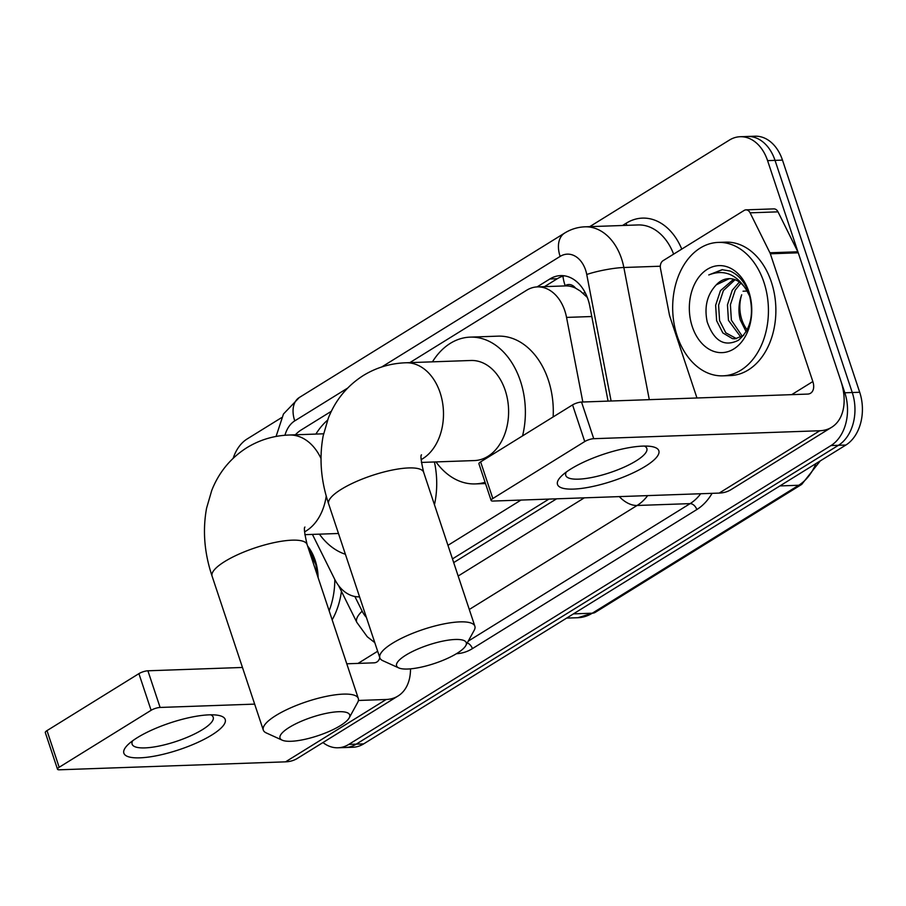 <?xml version="1.0" encoding="UTF-8"?>
<svg xmlns="http://www.w3.org/2000/svg" width="906" height="906" viewBox="0 0 906 906"><rect width="100%" height="100%" fill="white"/><g stroke="black" fill="none" stroke-linecap="round" stroke-linejoin="round"><path stroke-width="1.36" d="M582.83 402.004L566.544 317.406A40.057 28.72 -92 0 0 564.823 310.803A40.057 28.72 -92 0 0 537.394 286.896A40.057 28.72 -92 0 0 526.613 290.271L409.84 362.638M587.315 297.428L580.327 291.041L575.593 288.165A13.352 9.57 -92 0 0 565.129 285.662A40.057 25.832 -121.8 0 1 562.932 276.183M537.394 286.896L565.299 285.911A40.057 28.72 88 0 1 575.593 288.165M452.468 558.889L548.968 499.081M447.96 545.333L520.995 500.067M312.423 534.404L334.586 579.059A40.057 28.72 -92 0 0 359.501 596.85A40.057 28.72 -92 0 0 359.557 596.85L359.501 596.85M331.37 411.267L301.143 429.999A40.057 28.72 -92 0 0 295.39 434.801M608.073 401.109L589.783 306.126A40.057 28.72 -92 0 0 588.062 299.512A40.057 28.72 -92 0 0 560.633 275.605A40.057 28.72 -92 0 0 549.851 278.991L537.077 286.908M544.517 286.636L557.292 278.72A40.057 28.72 88 0 1 564.37 275.82M589.738 226.647L729.375 140.102A40.057 28.72 88 0 1 740.157 136.727A40.057 28.72 88 0 1 767.586 160.634L844.811 392.785A40.057 28.72 88 0 1 830.995 445.559L348.787 744.404A40.057 28.72 88 0 1 337.995 747.778A40.057 28.72 88 0 1 322.955 742.546M233.182 458.266A40.057 28.72 88 0 1 247.168 438.946L281.517 417.666M740.157 136.727L755.049 136.206A40.057 28.72 88 0 1 782.478 160.113L859.703 392.264L852.252 392.525A40.057 28.72 88 0 1 838.435 445.299L356.228 744.143A40.057 28.72 88 0 1 345.435 747.518A40.057 28.72 88 0 0 356.228 744.143L838.435 445.299A40.057 28.72 88 0 0 852.252 392.525L775.026 160.373L852.252 392.525L844.811 392.785M747.609 136.466A40.057 28.72 88 0 1 775.026 160.373A40.057 28.72 88 0 0 747.609 136.466M453.702 562.581L556.59 498.821M859.703 392.264A40.057 28.72 88 0 1 845.876 445.039L363.668 743.883A40.057 28.72 88 0 1 352.887 747.257L337.995 747.778M677.19 336.001A66.761 47.859 88 0 1 718.198 242.412A66.761 47.859 88 0 1 763.917 282.253A66.761 47.859 88 0 1 722.897 375.843A66.761 47.859 88 0 1 677.19 336.001M718.198 242.412L725.638 242.151A66.761 47.859 88 0 1 771.357 281.993A66.761 47.859 88 0 1 730.338 375.582L722.897 375.843M748.82 291.607A43.533 31.2 88 0 1 733.803 348.957A43.533 31.2 88 0 1 692.275 326.647A43.533 31.2 88 0 1 707.303 269.297A43.533 31.2 88 0 1 748.82 291.607M707.201 321.913C714.007 341.12 724.415 347.225 738.413 340.248C750.814 329.637 754.37 314.144 749.092 293.77C745.208 282.559 738.911 274.994 730.225 271.064L722.071 269.694L708.764 274.948C723.849 269.059 736.419 274.088 746.476 290.045A30.181 21.631 88 0 0 728.786 278.64A30.181 21.631 88 0 0 716.295 284.835C707.11 294.586 704.075 306.941 707.201 321.913M735.072 279.705L723.396 290.566L718.594 305.152L719.579 320.622L725.808 332.83L736.555 338.674M733.645 279.229L720.44 290.667L715.638 305.254L716.623 320.724L722.852 332.932L732.41 338.629L735.083 338.81L743.6 335.435M749.987 296.806L746.476 290.045M740.825 283.17L735.208 290.147L730.406 304.733L731.391 320.203L742.365 336.353M739.375 282.038L732.252 290.248L727.461 304.835L728.435 320.305L740.915 337.225M747.178 329.841A30.181 21.631 88 0 1 741.878 319.829A30.181 21.631 88 0 1 741.697 294.778C738.594 303.284 738.118 311.653 740.247 319.897L746.159 331.721M729.375 278.629L716.295 284.835M722.546 269.682L708.764 274.948M570.973 468.912A53.409 14.134 -18.4 0 1 650.655 446.398A53.409 14.134 -18.4 0 1 645.389 466.284A53.409 14.134 -18.4 0 1 580.35 488.56A53.409 14.134 -18.4 0 1 561.471 476.058A53.409 14.134 -18.4 0 1 570.973 468.912M566.318 472.026A42.729 11.302 161.6 0 0 565.763 475.446A42.729 11.302 161.6 0 0 593.068 477.236A42.729 11.302 161.6 0 0 636.069 460.905A42.729 11.302 161.6 0 0 646.85 448.47A42.729 11.302 161.6 0 0 644.359 446.058M696.963 397.983L669.738 316.137A6.682 4.79 -92 0 1 669.455 315.039L660.463 268.38A6.682 4.79 -92 0 1 663.056 260.69L744.154 210.43A6.682 4.79 -92 0 1 745.944 209.864L773.86 208.878A6.682 4.79 88 0 1 778.005 211.845L797.835 251.789A6.682 4.79 88 0 1 798.254 252.808L840.745 380.565A53.409 34.451 -121.8 0 1 831.674 427.27A53.409 34.451 -121.8 0 1 819.794 430.746L593.736 438.697A6.682 1.767 161.6 0 0 584.744 441.55L572.558 404.903A6.682 1.767 -18.4 0 1 581.539 402.049L807.597 394.087A13.352 8.607 58.2 0 0 810.576 393.227A13.352 8.607 58.2 0 0 812.841 381.551L770.338 253.793A6.682 4.79 -92 0 0 769.919 252.774L750.1 212.831A6.682 4.79 -92 0 0 745.944 209.864M831.674 427.27L731.063 489.625A53.409 34.451 -121.8 0 1 719.194 493.091L493.136 501.052A6.682 1.767 161.6 0 1 491.131 500.474A6.682 1.767 161.6 0 1 492.819 498.526L584.744 441.55M491.131 500.474L478.934 463.815A6.682 1.767 -18.4 0 1 480.622 461.867L572.558 404.903M405.843 655.151A36.716 9.717 161.6 0 0 398.765 667.926A36.716 9.717 161.6 0 0 457.009 653.351A36.716 9.717 161.6 0 0 465.775 645.638A36.716 9.717 161.6 0 0 447.27 640.304A36.716 9.717 161.6 0 0 405.843 655.151M398.765 667.926L382.819 660.689A50.068 13.25 -18.4 0 1 379.852 657.847A50.068 13.25 -18.4 0 1 392.479 643.26A50.068 13.25 -18.4 0 1 442.875 624.121A50.068 13.25 -18.4 0 1 474.869 626.239A50.068 13.25 -18.4 0 1 474.2 630.282L465.775 645.638M421.369 462.434L474.461 460.565A50.068 35.9 -92 0 0 505.22 390.373A50.068 35.9 -92 0 0 470.939 360.486L405.82 362.774C390.52 363.317 376.375 367.542 363.385 375.469C347.145 385.831 335.447 400.078 328.312 418.21L323.148 435.945C319.059 458.153 320.894 480.803 328.64 503.895L379.852 657.847M432.456 361.834A73.443 52.65 88 0 1 470.123 337.134A73.443 52.65 88 0 1 520.406 380.962A73.443 52.65 88 0 1 522.558 435.877M470.123 337.134L498.028 336.149A73.443 52.65 88 0 1 548.311 379.976A73.443 52.65 88 0 1 553.136 416.93M485.084 482.275A73.443 52.65 88 0 1 475.288 483.917A73.443 52.65 88 0 1 435.979 461.913M289.286 727.393A36.716 9.717 161.6 0 0 282.196 740.168A36.716 9.717 161.6 0 0 340.452 725.593A36.716 9.717 161.6 0 0 349.206 717.88A36.716 9.717 161.6 0 0 330.713 712.535A36.716 9.717 161.6 0 0 289.286 727.393M282.196 740.168L266.262 732.92A50.068 13.25 -18.4 0 1 263.295 730.077A50.068 13.25 -18.4 0 1 275.911 715.502A50.068 13.25 -18.4 0 1 326.319 696.363A50.068 13.25 -18.4 0 1 358.312 698.469A50.068 13.25 -18.4 0 1 357.632 702.524L349.206 717.88M315.888 434.076A73.443 52.65 88 0 1 327.564 420.158M345.39 554.257A73.443 52.65 88 0 1 319.41 534.155M434.416 461.969A73.443 52.65 88 0 1 434.461 504.744M137.327 737.654A53.409 14.134 -18.4 0 1 217.021 715.14A53.409 14.134 -18.4 0 1 211.755 735.038A53.409 14.134 -18.4 0 1 146.715 757.303A53.409 14.134 -18.4 0 1 127.825 744.811A53.409 14.134 -18.4 0 1 137.327 737.654M132.672 740.768A42.729 11.302 161.6 0 0 132.117 744.188A42.729 11.302 161.6 0 0 159.422 745.978A42.729 11.302 161.6 0 0 202.434 729.647A42.729 11.302 161.6 0 0 213.204 717.212A42.729 11.302 161.6 0 0 210.713 714.811M410.509 668.855A53.409 34.451 -121.8 0 1 398.028 696.012A53.409 34.451 -121.8 0 1 386.16 699.489L358.414 700.463M398.028 696.012L297.428 758.367A53.409 34.451 -121.8 0 1 285.549 761.844L59.49 769.794A6.682 1.767 161.6 0 1 57.497 769.217A6.682 1.767 161.6 0 1 59.173 767.269L151.109 710.293L138.912 673.645A6.682 1.767 -18.4 0 1 147.905 670.791L242.457 667.462M254.654 704.121L160.102 707.45A6.682 1.767 161.6 0 0 151.109 710.293M57.497 769.217L45.3 732.558A6.682 1.767 -18.4 0 1 46.987 730.621L138.912 673.645M346.772 663.792L373.963 662.841A13.352 8.607 58.2 0 0 376.93 661.969A13.352 8.607 58.2 0 0 379.784 657.654M307.576 545.944A43.533 31.2 88 0 1 315.186 560.35A43.533 31.2 88 0 1 318.119 577.654M317.983 577.247L315.458 562.513L308.81 549.659M316.341 565.548L312.842 558.787A30.181 21.631 88 0 0 310.86 555.831M310.645 555.174L312.842 558.787M334.801 579.489A66.761 47.859 88 0 1 329.138 610.757M341.437 591.346A66.761 47.859 88 0 1 332.151 619.829M591.788 316.522L566.544 317.406M583.068 293.227A40.057 5.946 -10.9 0 1 585.151 292.604M557.292 278.72L549.851 278.991M611.108 401.007L586.748 274.495A26.704 19.139 -92 0 0 585.604 270.09A26.704 19.139 -92 0 0 560.123 256.409L381.709 366.975M560.123 256.409A26.704 17.225 58.2 0 1 564.665 233.057C570.927 229.184 577.7 227.112 584.982 226.817A53.409 38.29 88 0 1 621.55 258.686A53.409 38.29 88 0 1 623.849 267.497L660.315 266.217M622.513 225.492L626.25 223.182A6.682 4.303 -121.8 0 1 626.669 225.345M626.25 223.182A60.09 43.08 88 0 1 681.754 249.093M673.622 254.133A53.409 38.29 -92 0 0 638.017 224.948L584.982 226.817M712.093 493.34A60.09 43.08 88 0 1 696.805 509.568L472.4 648.639A60.09 43.08 88 0 1 456.465 653.69M830.995 445.559L845.876 445.039M767.586 160.634L782.478 160.113M348.787 744.404L363.668 743.883M647.665 495.616A53.409 38.29 88 0 1 637.088 505.48L690.123 503.623A53.409 38.29 -92 0 0 700.689 493.747M586.748 274.495A26.704 3.964 -10.9 0 1 623.849 267.497L649.296 399.659M619.308 496.613A26.704 17.225 58.2 0 0 637.088 505.48L469.297 609.478M468.255 641.12L690.123 503.623A6.682 4.303 -121.8 0 1 696.805 509.568M347.632 388.096L294.744 420.882A26.704 19.139 -92 0 0 284.96 435.265M354.869 596.488L362.151 611.165A26.704 19.139 -92 0 0 366.386 617.371M458.176 576.023L584.313 497.836M467.258 642.943A6.682 4.303 -121.8 0 1 472.4 648.639M338.538 585.491L356.839 622.388A26.704 9.943 -26.4 0 1 362.151 611.165M276.07 436.454L283.476 413.997L299.286 397.519A26.704 17.225 58.2 0 0 294.744 420.882M747.133 291.053L743.045 291.2M779.885 485.933L798.73 485.265A13.352 8.607 58.2 0 0 801.708 484.404L595.265 612.343A13.352 8.607 -121.8 0 1 592.298 613.203L798.73 485.265A53.409 38.29 -92 0 0 815.887 463.623M595.265 612.343L577.915 617.711A53.409 38.29 -92 0 0 592.298 613.203L573.453 613.872M719.194 493.091L819.794 430.746M480.622 461.867L492.819 498.526M791.697 394.654L812.841 381.551M798.254 252.808L770.338 253.793M581.539 402.049L593.736 438.697M769.919 252.774L797.835 251.789M778.005 211.845L750.1 212.831M421.143 459.602A50.068 35.9 -92 0 0 422.819 458.629A50.068 35.9 -92 0 0 440.101 392.66A50.068 35.9 -92 0 0 405.82 362.774M421.505 454.846C420.339 455.208 421.052 461.018 423.657 472.286A50.068 13.25 161.6 0 0 391.664 470.18A50.068 13.25 161.6 0 0 341.268 489.319A50.068 13.25 161.6 0 0 328.64 503.895M320.984 458.459A50.068 35.9 -92 0 0 289.263 435.016C273.963 435.548 259.818 439.784 246.828 447.711C230.577 458.074 218.89 472.32 211.744 490.44L206.579 508.175C202.502 530.395 204.337 553.045 212.083 576.137L263.295 730.077M304.948 527.077C303.77 527.439 304.495 533.26 307.1 544.517A50.068 13.25 161.6 0 0 275.107 542.411A50.068 13.25 161.6 0 0 224.699 561.55A50.068 13.25 161.6 0 0 212.083 576.137M304.586 531.845A50.068 35.9 -92 0 0 306.262 530.871A50.068 35.9 -92 0 0 326.239 496.012M285.549 761.844L386.16 699.489M46.987 730.621L59.173 767.269M358.051 663.396L377.655 651.244M147.905 670.791L160.102 707.45M356.839 622.388L367.281 636.771L374.801 642.648M564.665 233.057L299.286 397.519M820.281 460.894L801.708 484.404M577.915 617.711L566.612 618.107M475.288 483.917L485.503 483.555M423.657 472.286L474.869 626.239M323.589 433.804L289.263 435.016M307.1 544.517L358.312 698.469M338.482 533.487L304.812 534.665"/></g></svg>
